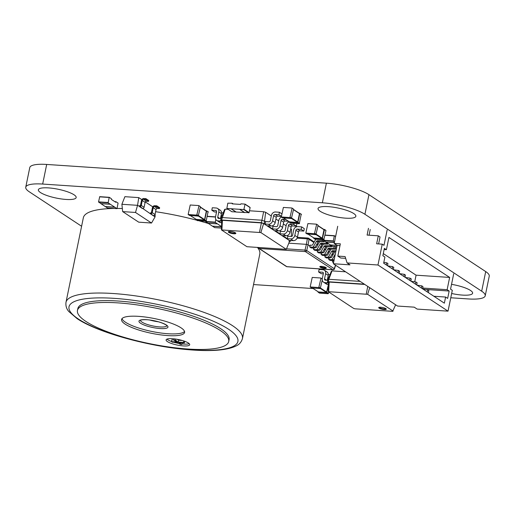 <?xml version="1.0" encoding="UTF-8"?>
<svg xmlns="http://www.w3.org/2000/svg" width="515" height="515" viewBox="0 0 515 515"><rect width="100%" height="100%" fill="white"/><g stroke="black" fill="none" stroke-linecap="round" stroke-linejoin="round"><path stroke-width="0.77" d="M450.773 297.767L468.309 298.938A32.168 7.513 -168.4 0 0 485.227 295.797L489.25 276.182A32.168 7.513 -168.4 0 0 485.709 271.585L368.946 194.664A32.168 7.513 -168.4 0 0 326.381 183.179L46.691 164.446A32.168 7.513 -168.4 0 0 29.773 167.594L25.75 187.203A32.168 7.513 -168.4 0 0 29.291 191.799L81.602 226.259M485.227 295.797A32.168 7.513 -168.4 0 0 481.68 291.2L485.709 271.585M313.217 288.555L253.541 284.557M25.75 187.203A32.168 7.513 -168.4 0 1 42.668 184.055L322.358 202.794A32.168 7.513 -168.4 0 1 364.923 214.279L481.68 291.2M451.649 293.492A19.3 4.506 -168.4 0 0 472.615 293.209A19.3 4.506 -168.4 0 0 451.539 284.344M320.176 211.285A19.3 4.506 -168.4 0 0 341.02 217.678A19.3 4.506 -168.4 0 0 355.859 216.287A19.3 4.506 -168.4 0 0 337.859 207.996A19.3 4.506 -168.4 0 0 318.045 208.524A19.3 4.506 -168.4 0 0 320.176 211.285M40.479 192.546A19.3 4.506 -168.4 0 0 61.33 198.945A19.3 4.506 -168.4 0 0 76.168 197.554A19.3 4.506 -168.4 0 0 58.169 189.256A19.3 4.506 -168.4 0 0 38.355 189.79A19.3 4.506 -168.4 0 0 40.479 192.546M320.961 278.325L318.779 287.563L310.165 286.952L312.238 277.43L320.742 278.003L322.229 279.162M322.255 280.089L320.24 288.522L311.736 287.956L310.281 286.99M320.858 278.036L322.203 278.963M318.238 291.825L312.431 288.001M328.422 284.447L326.491 292.494L318.437 291.954M328.396 285.69L326.665 292.752L318.161 292.185L317.98 291.69M328.757 292.005L328.119 293.717L319.622 293.144L318.161 292.185M195.964 219.255L196.151 219.751L204.655 220.317L206.109 221.283L208.073 211.723M197.412 220.581L206.109 221.283M205.981 210.719L208.189 211.755M204.655 220.317L206.727 210.796M196.228 219.39L204.481 220.059L206.341 210.989M198.951 205.891L196.769 215.128L188.155 214.517L190.228 204.996L198.732 205.569L200.193 206.528M200.412 206.856L198.23 216.088L189.533 215.392M289.115 221.695L289.295 222.19L297.799 222.757L299.26 223.716L301.224 214.156M290.563 223.021L299.26 223.716M299.131 213.152L301.333 214.195M297.799 222.757L299.878 213.236M289.379 221.83L297.625 222.499L299.485 213.429M292.095 208.33L289.919 217.568L281.299 216.957L283.379 207.436L291.883 208.002L293.338 208.968M293.556 209.29L291.381 218.527L282.684 217.832M313.635 237.846L313.815 238.342L322.319 238.909L323.781 239.874L323.748 240.589L325.918 241.979M323.652 229.31L325.744 230.314M325.956 230.636L323.781 239.874L315.083 239.172M324.502 229.677L322.319 238.909M313.899 237.982L322.145 238.651L324.006 229.581M316.616 224.482L314.44 233.72L305.82 233.108L307.899 223.587L316.403 224.16L317.858 225.119M318.077 225.448L315.895 234.679L307.204 233.984M453.696 273.838L450.554 289.16L452.305 290.312L448.024 311.15L377.971 265L382.246 244.161L383.997 245.314L387.145 229.993M447.664 298.391L449.17 291.033L447.129 289.688L449.647 277.43L388.928 237.434L386.411 249.691L384.37 248.346L382.864 255.698L384.905 257.043L383.649 263.171L444.361 303.168L445.617 297.046L447.664 298.391M384.126 249.537L386.411 249.691M377.971 265L347.078 262.927L345.108 256.586L337.834 256.097L340.351 243.84L334.196 243.428L337.718 226.272M368.483 228.332L367.098 235.072L378.287 235.819L376.652 243.788L382.246 244.161M378.287 235.819L380.038 236.977L378.615 243.917M369.062 235.201L370.234 229.484M339.997 245.546L337.113 245.352L333.34 263.738L397.561 306.045L414.215 307.159L417.131 309.084L448.024 311.15M333.34 263.738L349.994 264.852L347.078 262.927M422.686 288.052L447.129 289.688M426.13 289.488L449.17 291.033M414.717 281.84L416.081 275.184L383.295 253.586M416.081 275.184L449.647 277.43M433.862 296.254L445.617 297.046M345.655 258.35L340.75 258.021L337.834 256.097M337.113 245.352L334.196 243.428M399.492 273.613L404.294 274.334L403.85 276.484M405.022 277.25L405.46 275.107L404.294 274.334M417.008 285.149L421.804 285.877L421.367 288.02M422.532 288.793L422.976 286.643L421.804 285.877M411.17 281.306L415.966 282.027L415.528 284.177M416.693 284.943L417.137 282.799L415.966 282.027M387.814 265.92L392.617 266.641L392.173 268.791M422.847 288.999L427.643 289.72L427.205 291.87M428.371 292.636L428.808 290.486L427.643 289.72M405.331 277.456L410.127 278.184L409.689 280.327M410.854 281.1L411.298 278.95L410.127 278.184M393.653 269.763L398.456 270.491L398.011 272.635M392.617 266.641L393.782 267.414L393.344 269.557M398.456 270.491L399.621 271.257L399.183 273.407M383.817 262.354L386.778 262.798L386.34 264.948M387.505 265.714L387.943 263.564L386.778 262.798M156.824 205.846L159.65 207.706L159.47 208.562L156.65 206.702L156.824 205.846L154.758 205.704A2.189 1.835 123.4 0 0 152.434 207.661L151.416 212.598A0.386 0.322 -56.6 0 1 151.004 212.94L150.451 212.907L150.374 213.77L142.719 208.459A1.288 1.082 -56.6 0 0 144.091 207.307L145.108 202.376A1.288 1.082 123.4 0 1 146.472 201.223L148.539 201.359L145.719 199.505L143.653 199.363A1.288 1.082 -56.6 0 0 142.282 200.515L141.271 205.446A1.288 1.082 123.4 0 1 139.9 206.599L137.556 205.331L121.894 204.281L124.888 196.679L138.767 197.612L137.556 205.331L135.496 212.463L122.673 211.607L121.894 204.281M142.262 208.427L139.436 206.567L139.52 205.704L140.074 205.743A0.386 0.322 -56.6 0 0 140.486 205.395L141.496 200.464A2.189 1.835 123.4 0 1 143.827 198.507L145.893 198.642L148.719 200.502L148.539 201.359M155.176 213.77L155.073 216.867L150.374 213.77L153.657 215.663A1.288 1.082 -56.6 0 0 155.021 214.51L156.039 209.573A1.288 1.082 123.4 0 1 157.41 208.427L159.47 208.562M152.768 206.83L145.288 201.906M141.837 199.633L138.767 197.612M122.673 211.607L138.709 222.165L151.526 223.027L155.073 216.867M151.526 223.027L135.496 212.463M145.893 198.642L145.719 199.505M153.193 215.631L153.657 215.663M156.65 206.702L154.584 206.567A1.288 1.082 -56.6 0 0 153.213 207.712L152.202 212.65A1.288 1.082 123.4 0 1 150.831 213.802M335.613 236.52L334.357 235.696L325.049 235.078M334.48 242.037L333.257 241.226L323.748 240.589M334.357 235.696L333.257 241.226M337.106 245.391L330.347 244.934L325.976 241.992M334.364 242.61L325.963 242.05M332.632 246.402L330.411 244.94M221.553 226.568L215.296 222.441L205.788 221.804L207.957 223.195M215.798 219.358L215.296 222.441M205.768 221.257L205.788 221.804M221.553 226.767L212.386 226.149L208.015 223.207M217.517 223.903L208.009 223.265M214.671 227.617L212.45 226.156M226.954 208.472L243.846 209.599L245.069 204.114L240.949 203.818L240.602 204.416L232.207 203.85L232.111 203.225L227.81 203.187L226.864 208.44L231.917 211.742L236.082 211.968M244.574 212.495L236.166 212.026L231.203 208.755M239.597 209.315L244.554 212.586M245.153 204.346L250.116 207.616L245.134 204.191M250.116 207.616L249.08 212.644L244.625 212.502M109.232 197.297L108.137 202.826L116.982 208.646L118.083 203.116L115.978 201.732L115.74 202.273L111.362 199.382L111.369 198.693L109.27 197.309L99.723 196.666L109.199 197.309M100.792 203.58L98.558 201.867L99.723 196.666M114.729 207.172L105.221 206.534L100.856 203.592M110.352 204.288L100.843 203.65M107.506 208.002L105.285 206.541M331.988 270.89L328.847 279.291L327.913 279.838L331.357 271.257L331.988 270.89L345.584 271.804M395.636 304.777L392.675 311.337L355.08 308.82L353.715 308.446L328.261 291.677L367.646 294.316L393.1 311.086M369.686 287.679L367.646 294.316M327.913 279.838L327.411 282.284L328.345 281.744L328.847 279.291L360.14 281.39M367.742 286.398L366.287 293.949M380.752 307.255A3.863 0.901 -168.4 0 0 378.725 307.629A3.863 0.901 -168.4 0 0 382.323 309.29A3.863 0.901 -168.4 0 0 386.282 309.187A3.863 0.901 -168.4 0 0 384.544 308.028A3.863 0.901 -168.4 0 0 380.752 307.255M327.81 280.327L325.403 280.166A1.288 1.082 123.4 0 1 324.534 278.866L325.602 273.658A3.863 3.238 -56.6 0 0 324.373 270.208A3.863 3.238 -56.6 0 0 323.002 269.757L319.088 269.493L318.585 271.946L322.499 272.21A1.288 1.082 123.4 0 1 323.369 273.51L322.3 278.718A3.863 3.238 -56.6 0 0 323.529 282.168A3.863 3.238 -56.6 0 0 324.901 282.619L328.255 282.844L327.411 282.284L328.467 282.484L328.261 291.677M328.467 282.484L329.201 282.059L328.345 281.744L364.337 284.158M328.692 291.432L329.201 282.059L364.774 284.441M379.021 307.371A3.863 0.901 -168.4 0 0 382.445 308.678A3.863 0.901 -168.4 0 0 386.115 308.826M327.225 280.289L328.235 275.39A3.863 3.238 -56.6 0 0 326.999 271.939L324.373 270.208M318.585 271.946L321.212 273.677L323.304 273.819M323.529 282.168L326.156 283.894A3.863 3.238 -56.6 0 0 327.527 284.351L328.422 284.409M330.006 274.611L328.312 274.501M327.907 276.961L329.04 277.031M328.467 278.454L327.707 277.952M320.163 267.169A3.315 0.773 -168.4 0 0 323.742 268.27A3.315 0.773 -168.4 0 0 326.291 268.032A3.315 0.773 -168.4 0 0 325.931 267.555A3.315 0.773 -168.4 0 0 322.345 266.455A3.315 0.773 -168.4 0 0 319.796 266.699A3.315 0.773 -168.4 0 0 320.163 267.169M320.137 266.448A3.315 0.773 -168.4 0 0 320.285 266.558A3.315 0.773 -168.4 0 0 323.201 267.549A3.315 0.773 -168.4 0 0 326.079 267.665M286.514 248.854L305.015 250.09L306.386 244.348L288.799 243.17M332.806 260.609L332.748 261.053L331.988 260.551M315.747 239.333A0.966 0.811 -56.6 0 0 315.682 239.436L312.663 244.709A0.966 0.811 123.4 0 1 311.762 245.243L310.101 245.134L309.985 246.054L308.086 244.805L306.715 250.554L334.274 268.708L335.477 265.141M313.835 248.108L313.777 248.558L313.017 248.056M317.626 250.612L317.575 251.056L316.809 250.554M321.424 253.11L321.366 253.554L320.607 253.058M325.216 255.607L325.158 256.058L324.399 255.556M329.014 258.112L328.956 258.556L328.197 258.054M332.748 261.053L332.49 261.968L333.559 262.676M328.956 258.556L328.692 259.47L330.154 260.429L332.967 260.622L331.506 259.657A0.966 0.811 -56.6 0 0 332.407 259.122L335.336 254.004M325.158 256.058L324.901 256.972L326.356 257.931L329.169 258.118L327.714 257.159A0.966 0.811 -56.6 0 0 328.615 256.625L331.679 251.269A0.966 0.811 123.4 0 1 332.529 250.728L336.018 250.696M321.366 253.554L321.103 254.468L322.564 255.434L325.377 255.62L323.916 254.661A0.966 0.811 -56.6 0 0 324.817 254.127L327.888 248.764A0.966 0.811 123.4 0 1 328.731 248.23L333.932 248.179L334.164 246.511M317.575 251.056L317.311 251.97L318.772 252.929L321.579 253.123L320.124 252.157A0.966 0.811 -56.6 0 0 321.025 251.623L324.09 246.267A0.966 0.811 123.4 0 1 324.939 245.732L330.134 245.681L330.25 244.87M313.777 248.558L313.513 249.472L314.974 250.432L317.787 250.618L316.326 249.659A0.966 0.811 -56.6 0 0 317.227 249.125L320.298 243.769A0.966 0.811 123.4 0 1 321.141 243.228L326.343 243.183L326.452 242.372M309.985 246.054L309.721 246.968L311.182 247.934L313.989 248.121L312.534 247.161A0.966 0.811 -56.6 0 0 313.435 246.627L316.506 241.265A0.966 0.811 123.4 0 1 317.349 240.73L322.545 240.679L322.673 239.797M297.116 238.168L307.326 238.851L306.386 244.348L308.086 244.805L309.019 239.308A1.288 1.082 -56.6 0 0 308.137 238.11A1.288 0.631 -86.2 0 0 307.97 238.052L297.406 237.344M322.545 240.679L324.006 241.644L324.122 240.833M309.721 246.968L312.534 247.161M313.435 246.627L314.897 247.586L317.961 242.23L316.506 241.265M317.349 240.73L318.804 241.69L324.006 241.644M318.804 241.69A0.966 0.811 -56.6 0 0 317.961 242.23M314.897 247.586A0.966 0.811 123.4 0 1 313.989 248.121M326.343 243.183L327.798 244.142L327.913 243.338M324.907 241.355L324.044 241.361M319.673 241.683A0.966 0.811 -56.6 0 0 319.48 241.934L316.461 247.206A0.966 0.811 123.4 0 1 315.553 247.741L314.826 247.696M313.513 249.472L316.326 249.659M317.227 249.125L318.688 250.084L321.759 244.728L320.298 243.769M321.141 243.228L322.602 244.194L327.798 244.142M322.602 244.194A0.966 0.811 -56.6 0 0 321.759 244.728M318.688 250.084A0.966 0.811 123.4 0 1 317.787 250.618M330.134 245.681L331.596 246.64L331.712 245.835M328.705 243.853L327.843 243.865M323.465 244.181A0.966 0.811 -56.6 0 0 323.272 244.432L320.253 249.711A0.966 0.811 123.4 0 1 319.351 250.245L318.618 250.193M317.311 251.97L320.124 252.157M321.025 251.623L322.487 252.588L325.551 247.226L324.09 246.267M324.939 245.732L326.394 246.691L331.596 246.64M326.394 246.691A0.966 0.811 -56.6 0 0 325.551 247.226M322.487 252.588A0.966 0.811 123.4 0 1 321.579 253.123M333.932 248.179L335.387 249.144L335.651 247.303L334.486 246.537M332.497 246.357L331.634 246.363M327.263 246.685A0.966 0.811 -56.6 0 0 327.07 246.936L324.044 252.208A0.966 0.811 123.4 0 1 323.143 252.743L322.416 252.691M321.103 254.468L323.916 254.661M324.817 254.127L326.278 255.086L329.349 249.73L327.888 248.764M328.731 248.23L330.192 249.189L335.387 249.144M330.192 249.189A0.966 0.811 -56.6 0 0 329.349 249.73M326.278 255.086A0.966 0.811 123.4 0 1 325.377 255.62M336.398 248.854L335.426 248.861M331.055 249.183A0.966 0.811 -56.6 0 0 330.862 249.434L327.843 254.706A0.966 0.811 123.4 0 1 326.941 255.24L326.207 255.195M324.901 256.972L327.714 257.159M328.615 256.625L330.076 257.584L333.141 252.228L331.679 251.269M332.529 250.728L333.984 251.693L335.819 251.674M333.984 251.693A0.966 0.811 -56.6 0 0 333.141 252.228M330.076 257.584A0.966 0.811 123.4 0 1 329.169 258.118M334.853 251.68A0.966 0.811 -56.6 0 0 334.653 251.932L331.634 257.21A0.966 0.811 123.4 0 1 330.733 257.745L330.006 257.693M328.692 259.47L331.506 259.657M332.407 259.122L333.868 260.088L334.216 259.483M333.868 260.088A0.966 0.811 123.4 0 1 332.967 260.622M332.49 261.968L333.688 262.051M221.025 218.592L218.618 218.424A1.288 1.082 123.4 0 1 217.755 217.124L218.824 211.916A3.863 3.238 -56.6 0 0 217.588 208.472A3.863 3.238 -56.6 0 0 216.223 208.015L212.302 207.751L211.8 210.204L215.714 210.468A1.288 1.082 123.4 0 1 216.583 211.768L215.515 216.976A3.863 3.238 -56.6 0 0 216.744 220.426A3.863 3.238 -56.6 0 0 218.115 220.877L221.469 221.102L220.626 220.549L221.682 220.748L221.482 229.941L260.867 232.574L286.321 249.344L246.936 246.711L221.482 229.941M220.439 218.547L221.45 213.648A3.863 3.238 -56.6 0 0 220.214 210.197L217.588 208.472M211.8 210.204L214.427 211.935L216.519 212.077M216.744 220.426L219.377 222.158A3.863 3.238 -56.6 0 0 220.742 222.609L221.643 222.667M228.248 209.354L225.203 209.154L224.572 209.515L221.128 218.096L220.626 220.549L221.559 220.002L222.422 220.323L221.907 229.69M249.466 210.777L263.635 211.723L265.637 212.264L271.289 215.991M275.918 219.036L278.705 220.877M283.327 223.922L286.121 225.763M290.743 228.808L291.529 229.323L291.368 236.449M225.203 209.154L221.559 220.002L261.279 222.667L265.103 224.025L265.605 221.572L268.965 221.798A1.288 1.082 -56.6 0 0 270.336 220.652L271.405 215.437A3.863 3.238 123.4 0 1 275.512 211.987L279.433 212.251L278.924 214.703L275.01 214.44A1.288 1.082 -56.6 0 0 273.639 215.592L272.57 220.8A3.863 3.238 123.4 0 1 268.463 224.25L265.103 224.025M221.128 218.096L222.068 217.555L261.781 220.214L265.605 221.572M223.227 212.875L221.534 212.759M221.128 215.219L222.255 215.296M263.635 211.723L259.502 232.207M265.637 212.264L264.259 223.471L263.635 223.555L260.867 232.574M286.964 235.645L287.853 236.231L291.207 236.456A1.288 1.082 -56.6 0 0 292.578 235.304L293.647 230.096A3.863 3.238 123.4 0 1 297.76 226.639L301.674 226.903L301.172 229.355L297.252 229.091A1.288 1.082 -56.6 0 0 295.88 230.244L294.812 235.452A3.863 3.238 123.4 0 1 290.705 238.902L287.344 238.677L287.853 236.231M279.555 230.759L280.437 231.344L283.791 231.57A1.288 1.082 -56.6 0 0 285.162 230.417L286.231 225.209A3.863 3.238 123.4 0 1 289.076 221.926M272.139 225.879L273.021 226.458L272.519 228.911L267.729 225.757L271.09 225.982A3.863 3.238 123.4 0 0 275.197 222.532L276.265 217.324A1.288 1.082 -56.6 0 1 277.637 216.171L281.254 216.409M221.682 216.712L220.922 216.216M233.829 233.771A3.863 0.901 -168.4 0 0 235.857 233.392A3.863 0.901 -168.4 0 0 232.259 231.737A3.863 0.901 -168.4 0 0 228.299 231.84A3.863 0.901 -168.4 0 0 230.038 232.999A3.863 0.901 -168.4 0 0 233.829 233.771M221.682 220.748L222.422 220.323L261.298 222.924L263.635 223.555L289.765 240.769L286.321 249.344M290.924 240.473L290.821 240.969L289.475 241.484M301.674 226.903L304.301 228.634L303.799 231.087L299.878 230.823A1.288 1.082 -56.6 0 0 298.513 231.975L297.438 237.183A3.863 3.238 123.4 0 1 293.331 240.634L289.971 240.408L290.821 240.969L289.765 240.769M296.563 223.536L296.885 223.748L296.382 226.201L292.469 225.937A1.288 1.082 -56.6 0 0 291.097 227.089L290.029 232.297A3.863 3.238 123.4 0 1 285.915 235.748L282.561 235.522L287.344 238.677M273.021 226.458L276.375 226.684A1.288 1.082 -56.6 0 0 277.746 225.531L278.815 220.323A3.863 3.238 123.4 0 1 281.512 217.092M280.437 231.344L279.935 233.797L275.145 230.643L278.499 230.868A3.863 3.238 123.4 0 0 282.613 227.411L283.681 222.203A1.288 1.082 -56.6 0 1 285.053 221.057L288.49 221.283M228.596 231.583A3.863 0.901 -168.4 0 0 233.958 233.16A3.863 0.901 -168.4 0 0 235.69 233.038M285.864 219.551L282.426 219.326A1.288 1.082 -56.6 0 0 281.055 220.472L279.986 225.686A3.863 3.238 123.4 0 1 275.873 229.136L272.519 228.911M293.981 223.368L293.756 224.469L289.842 224.205A1.288 1.082 -56.6 0 0 288.471 225.358L287.402 230.566A3.863 3.238 123.4 0 1 283.289 234.022L279.935 233.797M289.887 241.509L289.024 241.194M278.924 214.703L281.287 216.255M279.433 212.251L281.789 213.802M301.172 229.355L303.799 231.087M293.756 224.469L296.382 226.201M114.285 208.466A90.073 21.025 -168.4 0 0 83.346 217.768L65.984 302.337A90.073 21.025 11.6 0 1 135.239 295.835A90.073 21.025 11.6 0 1 232.535 325.692A90.073 21.025 11.6 0 1 242.456 338.561L259.811 253.992A90.073 21.025 -168.4 0 0 257.635 247.702M208.382 223.51A90.073 21.025 -168.4 0 0 198.99 220.8M196.794 220.214A90.073 21.025 -168.4 0 0 155.601 211.697M122.351 208.543A90.073 21.025 -168.4 0 0 117.117 208.453M228.718 341.49L229.091 339.649A77.205 18.025 -168.4 0 0 220.594 328.622A77.205 18.025 -168.4 0 0 137.196 303.026A77.205 18.025 -168.4 0 0 77.836 308.601L77.456 310.442A77.205 18.025 -168.4 0 0 85.96 321.469A77.205 18.025 -168.4 0 0 169.358 347.065A77.205 18.025 -168.4 0 0 228.718 341.49A77.205 18.025 -168.4 0 0 220.214 330.463A77.205 18.025 -168.4 0 0 136.823 304.867A77.205 18.025 -168.4 0 0 77.456 310.442M188.368 343.009A12.045 2.813 -168.4 0 0 175.364 339.018A12.045 2.813 -168.4 0 0 166.1 339.887A12.045 2.813 -168.4 0 0 167.427 341.606A12.045 2.813 -168.4 0 0 180.437 345.604A12.045 2.813 -168.4 0 0 189.7 344.728A12.045 2.813 -168.4 0 0 188.368 343.009M125.119 324.09A32.168 7.513 -168.4 0 0 159.869 334.756A32.168 7.513 -168.4 0 0 184.602 332.433A32.168 7.513 -168.4 0 0 181.055 327.836A32.168 7.513 -168.4 0 0 146.312 317.176A32.168 7.513 -168.4 0 0 121.579 319.493A32.168 7.513 -168.4 0 0 125.119 324.09M166.969 339.108A12.045 2.813 -168.4 0 0 167.806 339.771A12.045 2.813 -168.4 0 0 171.482 341.503M173.858 342.275A12.045 2.813 -168.4 0 0 178.963 343.466M181.956 343.911A12.045 2.813 -168.4 0 0 189.211 343.672M184.544 331.46A32.168 7.513 11.6 0 1 158.298 332.632A32.168 7.513 11.6 0 1 125.499 322.255A32.168 7.513 11.6 0 1 122.01 318.624M171.456 341.619L176.697 341.973L173.961 340.17L175.557 340.28L178.287 342.076L183.527 342.43L184.357 342.977L179.117 342.63L181.853 344.426L180.256 344.323L177.527 342.52L172.287 342.166L171.456 341.619L171.836 339.784L174.012 339.926M177.276 339.327L178.666 340.241L182.22 340.479M174.225 338.876L173.961 340.17M175.802 339.082L175.557 340.28M178.666 340.241L178.287 342.076M183.823 340.975L183.527 342.43M184.705 341.284L184.357 342.977M182.181 342.829L181.853 344.426M364.923 214.279L368.946 194.664M322.358 202.794L326.381 183.179M42.668 184.055L46.691 164.446M320.581 288.233L319.126 287.273M320.24 288.522L318.779 287.563M326.491 292.494L320.401 288.484M326.832 292.205L320.607 288.104M328.467 293.428L327.006 292.469M328.119 293.717L326.665 292.752M196.151 219.751L197.606 220.71M206.83 211.086L208.292 212.045M204.996 220.034L206.451 220.993M200.335 207.217L206.554 211.311M198.597 215.669L204.822 219.77M198.391 216.049L204.481 220.059M190.421 215.566L196.421 219.519M188.265 214.555L189.726 215.521M196.769 215.128L198.23 216.088M197.11 214.839L198.571 215.798M289.295 222.19L290.756 223.15M299.981 213.525L301.436 214.485M298.14 222.467L299.601 223.433M293.486 209.657L299.704 213.751M291.748 218.109L297.966 222.21M291.542 218.489L297.625 222.499M283.572 218.006L289.572 221.959M281.415 216.995L282.877 217.954M289.919 217.568L291.381 218.527M290.26 217.279L291.722 218.238M313.815 238.342L315.277 239.301M322.66 238.625L324.122 239.584M318 225.808L324.225 229.902M316.268 234.261L322.487 238.361M316.062 234.64L322.145 238.651M308.086 234.158L314.092 238.11M305.936 233.147L307.397 234.113M314.44 233.72L315.895 234.679M314.781 233.43L316.242 234.389M139.9 206.599L142.719 208.459M152.202 212.65L155.021 214.51M153.213 207.712L156.039 209.573M154.584 206.567L157.41 208.427M142.282 200.515L145.108 202.376M143.653 199.363L146.472 201.223M141.271 205.446L144.091 207.307M334.319 235.709L325.042 235.085M334.222 235.876L325.01 235.265M333.192 240.904L323.678 240.267M334.377 242.546L325.847 241.973M332.593 246.408L336.842 246.691L332.561 246.395M337.093 245.455L330.463 245.011M215.54 216.867L207.41 216.326M215.502 217.047L207.378 216.5M215.231 222.12L205.723 221.482M217.401 223.825L207.886 223.188M214.633 227.624L221.521 228.087L214.601 227.611M221.547 226.832L212.502 226.227M232.284 203.483L232.915 203.901M232.265 203.328L233.16 203.914M230.978 208.742L235.941 212.006M244.123 209.373L249.08 212.644M243.846 209.599L248.809 212.869M239.816 209.335L244.78 212.598M109.103 197.477L99.588 196.839M108.066 202.504L98.558 201.867M108.137 202.826L98.629 202.189M110.236 204.21L100.728 203.573M115.817 201.899L115.109 201.854M115.914 201.732L114.806 201.655M116.95 208.633L107.442 207.996M114.851 207.249L105.337 206.612M326.632 280.25L324.534 278.866M327.527 284.351L324.901 282.619M323.278 272.718L322.499 272.21M328.235 275.39L325.602 273.658M332.883 255.028L331.905 254.384M329.091 252.53L328.113 251.887M325.293 250.026L324.315 249.382M321.502 247.528L320.523 246.885M317.71 245.031L316.731 244.387M313.912 242.526L309.019 239.308A1.288 0.444 9.7 0 0 307.326 238.851A1.288 0.631 -86.2 0 1 307.97 238.052A1.288 1.288 0 0 1 308.594 238.265L314.227 241.979M287.164 266.686A1.288 0.631 -86.2 0 1 286.997 266.719A1.288 0.631 -86.2 0 1 286.829 266.661L332.928 269.751L305.369 251.597L259.27 248.507L286.829 266.661A1.288 1.082 123.4 0 1 286.372 266.513L258.813 248.359A1.288 1.082 -56.6 0 0 259.27 248.507A1.288 0.631 -86.2 0 1 258.916 247.786M305.369 251.597A1.288 1.082 -56.6 0 0 306.715 250.554L305.015 250.09A1.288 0.631 -86.2 0 0 305.369 251.597M334.396 268.939A1.288 0.335 18.7 0 0 334.274 268.708A1.288 1.082 123.4 0 1 332.928 269.751A1.288 0.631 -86.2 0 0 333.096 269.809A1.288 1.288 0 0 0 334.396 268.939L335.645 265.251M219.853 218.508L217.755 217.124M221.45 213.648L218.824 211.916M220.742 222.609L218.115 220.877M216.493 210.976L215.714 210.468M268.463 224.25L271.09 225.982M275.873 229.136L278.499 230.868M290.705 238.902L293.331 240.634M283.289 234.022L285.915 235.748M272.57 220.8L275.197 222.532M273.639 215.592L276.265 217.324M275.01 214.44L277.637 216.171M294.812 235.452L297.438 237.183M295.88 230.244L298.513 231.975M297.252 229.091L299.878 230.823M279.986 225.686L282.613 227.411M281.055 220.472L283.681 222.203M282.426 219.326L285.053 221.057M287.402 230.566L290.029 232.297M288.471 225.358L291.097 227.089M289.842 224.205L292.469 225.937M78.505 319.107A86.211 20.124 -168.4 0 0 192.578 349.891A86.211 20.124 -168.4 0 0 228.422 329.149A86.211 20.124 -168.4 0 0 114.349 298.359A86.211 20.124 -168.4 0 0 78.505 319.107M166.332 324.984A14.8 3.457 11.6 0 1 160.178 328.551A14.8 3.457 11.6 0 1 140.601 323.266A14.8 3.457 11.6 0 1 146.749 319.706A14.8 3.457 11.6 0 1 166.332 324.984M140.466 320.304A13.512 3.154 -168.4 0 0 141.973 322.113A13.512 3.154 -168.4 0 0 156.309 326.555A13.512 3.154 -168.4 0 0 166.918 325.738M158.337 321.791A13.512 3.154 11.6 0 1 149.904 320.06M311.627 287.917L310.165 286.952M318.322 291.915L312.367 287.994M319.506 293.106L318.045 292.147M196.035 219.712L197.496 220.671M200.374 207.024L206.457 211.028M190.357 215.56L196.312 219.48M188.155 214.517L189.61 215.482M198.848 205.607L200.309 206.567M289.185 222.152L290.64 223.111M293.524 209.457L299.601 213.468M283.507 218L289.456 221.92M281.299 216.957L282.761 217.922M291.992 208.041L293.453 209.006M313.706 238.303L315.161 239.263M324.399 229.387L325.853 230.347M318.045 225.615L324.122 229.619M308.028 234.151L313.976 238.072M305.82 233.108L307.281 234.074M316.513 224.199L317.974 225.158M334.377 242.552L325.879 241.986M215.54 216.86L207.416 216.313M217.433 223.838L207.925 223.201M232.201 203.258L233.211 203.921M226.864 208.44L231.821 211.71M245.069 204.114L250.032 207.384M239.726 209.302L244.689 212.573M110.268 204.223L100.76 203.586M115.946 201.726L114.787 201.642M116.982 208.646L107.474 208.009M333.096 269.809L286.997 266.719A1.288 1.288 0 0 1 286.372 266.513M258.324 247.747A1.288 1.288 0 0 0 258.813 248.359M333.199 254.474L332.22 253.831M329.407 251.977L328.428 251.333M325.615 249.479L324.637 248.829M321.817 246.975L320.839 246.331M318.025 244.477L317.047 243.833M65.984 302.337C65.572 305.91 66.525 308.981 68.849 311.556L77.141 318.65C96.131 331.557 143.022 345.044 181.859 349.08C208.182 351.822 226.304 350.76 236.218 345.893C239.295 344.509 241.374 342.063 242.456 338.561M140.479 320.182L140.898 320.111C140.762 319.725 146.865 319.5 149.311 319.989C156.27 320.903 161.787 322.519 165.875 324.836L166.95 325.615"/></g></svg>

